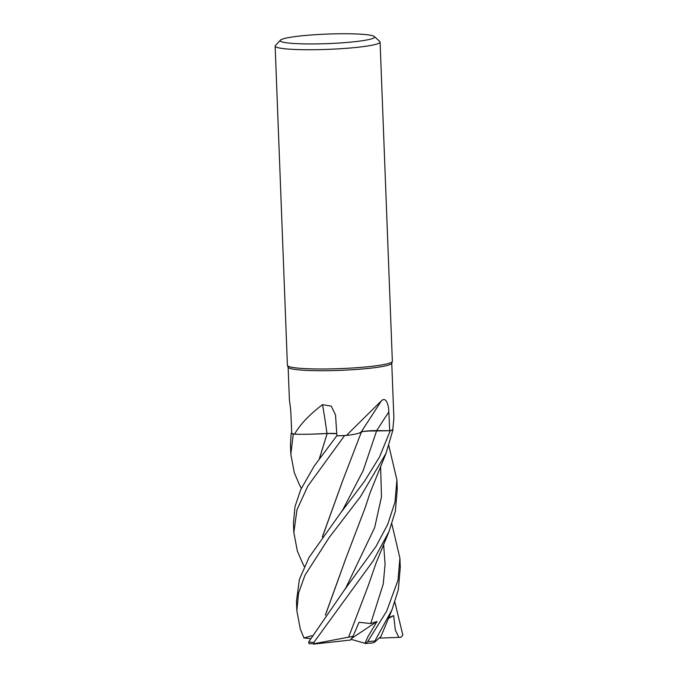 <?xml version="1.0" encoding="UTF-8"?>
<svg xmlns="http://www.w3.org/2000/svg" width="678" height="678" viewBox="0 0 678 678"><rect width="100%" height="100%" fill="white"/><g stroke="black" fill="none" stroke-linecap="round" stroke-linejoin="round"><path stroke-width="1.02" d="M312.016 635.667L303.981 637.998L300.312 629.099L296.828 610.615L298.574 593.089L304.947 575.275L329.076 537.662L360.357 496.855L386.036 453.311L392.96 429.869A52.477 5.305 177.8 0 1 392.189 430.157A52.477 5.305 177.8 0 1 390.265 430.725L375.451 430.657M373.222 430.7L364.196 431.361M364.188 431.361L361.594 431.852M322.338 536.976L342.771 480.448L361.425 431.928L359.018 433.157L361.442 431.903L359.874 432.844A40.138 4.06 177.8 0 1 346.399 435.445A51.85 5.238 177.8 0 1 345.551 435.479L344.636 435.581A52.477 5.305 177.8 0 1 336.737 435.861L314.295 465.93L300.718 489.652L294.981 506.678L293.464 523.069L293.828 532.433L296.972 509.822L307.829 486.084L344.585 435.59A52.511 5.305 177.8 0 1 336.737 435.861L336.873 435.717M334.864 433.522L334.084 433.479M332.127 433.428L329.872 433.42M329.559 433.428L328.084 433.462M327.991 433.462L318.27 433.928A40.138 4.06 177.8 0 1 294.54 434.183A51.85 5.238 177.8 0 1 294.218 434.115L293.303 434.081A52.477 5.305 177.8 0 1 291.116 433.395L290.464 444.887L290.82 454.26L293.252 434.081A52.511 5.305 177.8 0 1 291.082 433.395M319.33 458.794L327.177 433.479L311.295 434.166L327.093 433.471M374.375 36.553L379.79 41.519A52.511 5.305 177.8 0 1 380.087 42.053L392.35 361.298A52.511 5.305 177.8 0 1 392.316 361.501L391.731 363.315A51.85 5.238 177.8 0 1 389.087 364.908A51.85 5.238 177.8 0 1 332.678 370.578A51.85 5.238 177.8 0 1 288.175 367.298L287.447 365.527A52.511 5.305 177.8 0 1 287.404 365.332L275.141 46.079A52.511 5.305 177.8 0 1 275.395 45.536L280.412 40.163A47.257 4.78 177.8 0 1 282.624 39.036A47.257 4.78 177.8 0 1 332.525 33.9A47.257 4.78 177.8 0 1 374.375 36.553A47.257 4.78 177.8 0 1 372.205 38.654A47.257 4.78 177.8 0 1 317.558 43.892A47.257 4.78 177.8 0 1 280.412 40.163M289.404 400.181L288.133 367.196M289.514 400.723C288.964 397.74 290.76 407.664 290.93 414.478L291.735 433.369A51.85 5.238 177.8 0 0 294.218 434.115L294.227 434.115M294.54 434.183C300.252 424.292 309.592 414.453 322.533 404.647L331.245 406.13L335.534 414.953L336.881 435.793A51.85 5.238 177.8 0 0 345.551 435.479L345.568 435.479M346.399 435.445L381.417 400.834C386.07 396.274 388.731 405.012 388.833 411.91L389.723 430.716A51.85 5.238 177.8 0 0 391.596 430.157A51.85 5.238 177.8 0 0 392.604 429.776A51.85 5.238 177.8 0 0 392.808 429.683L393.876 418.19M392.316 361.501A52.511 5.305 177.8 0 1 389.647 363.111A52.511 5.305 177.8 0 1 332.517 368.857A52.511 5.305 177.8 0 1 287.447 365.527M380.087 42.053A52.511 5.305 177.8 0 1 377.383 43.858A52.511 5.305 177.8 0 1 319.287 49.63A52.511 5.305 177.8 0 1 275.141 46.079M318.27 433.928A40.138 4.06 177.8 0 0 326.982 433.462A888.629 386.952 107.4 0 0 322.533 404.647M326.982 433.462A11.34 1.144 177.8 0 1 336.754 433.632M319.482 458.582L327.152 433.488L336.754 433.683L327.16 433.462M293.252 434.081L293.303 434.081A52.477 5.305 177.8 0 1 291.116 433.395L291.735 433.361M392.977 429.877A52.511 5.305 177.8 0 1 392.223 430.157A52.511 5.305 177.8 0 1 390.291 430.725L376.68 430.632C369.434 430.683 364.289 431.115 361.238 431.937A11.34 1.144 177.8 0 1 376.731 430.615L389.723 430.716M361.255 431.911A40.138 4.06 177.8 0 1 361.221 431.988A40.138 4.06 177.8 0 1 359.874 432.844M366.79 431.072L390.265 430.725A52.477 5.305 177.8 0 0 392.189 430.157A52.477 5.305 177.8 0 0 392.96 429.869L392.604 429.776M299.337 484.499L294.303 472.744L290.82 454.26M302.346 562.698L297.311 550.917L293.828 532.433M391.867 523.992L399.91 558.138L397.986 580.283L386.613 611.259L367.713 641.574L365.671 643.481L364.959 643.295L367.84 636.837L377.027 621.48L370.705 623.557L359.077 622.294L353.009 636.354L314.067 643.702L313.855 642.413L373.154 560.918L389.036 531.493L395.342 511.356L397.266 489.245L396.91 480.058M380.96 636.506L374.434 642.32L374.917 640.981L392.045 609.675L398.342 589.538L400.266 567.427L399.91 558.138M390.265 430.725L379.494 457.031L364.298 481.558L340.788 512.712L309.032 557.452L299.388 579.41L296.472 601.242L296.828 610.615M388.858 445.81L396.91 479.956L394.986 502.101L387.757 524.306L376.036 546.409L343.797 590.894L308.643 642.024L309.058 643.702L314.067 643.702M348.645 637.117L368.129 586.021L376.163 562.833L389.036 531.493M348.636 637.142L348.873 636.591M342.856 480.236L322.482 536.773M344.585 435.59L344.636 435.581A52.477 5.305 177.8 0 1 336.737 435.861M325.491 614.929L345.865 558.409M325.338 615.141L345.772 558.63L365.128 507.839L370.137 492.66L386.036 453.311M394.867 602.166L402.859 635.108L400.978 637.303L398.85 637.388L395.325 630.125L393.689 615.599L388.706 617.616M353.009 636.354L350.501 640.057L313.745 644.1M310.414 638.6L303.981 637.998M398.85 637.388L379.917 638.083M393.689 615.599L388.316 618.531M365.764 643.464A50.545 5.11 177.8 0 0 372.341 642.947L374.434 642.32M364.959 643.295L351.001 639.32M377.027 621.48L351.611 638.413M376.731 430.615A886.205 607.708 102.8 0 1 388.833 411.91M342.865 509.653L363.196 470.583L376.68 430.632M374.917 640.981A52.511 5.305 177.8 0 1 367.713 641.574M313.855 642.413A52.511 5.305 177.8 0 1 308.643 642.024M370.705 623.557L383.248 584.012L385.087 564.181L383.612 544.442M343.797 590.894L345.89 587.784L374.663 527.577L381.485 496.872L380.604 466.261M361.221 431.988L380.714 401.91M393.884 418.47L391.765 363.222M301.312 488.372L299.151 484.143M342.89 509.61L340.788 512.712M302.159 562.325L304.312 566.562M392.045 609.675L380.917 636.617M365.671 643.481L372.442 642.956"/></g></svg>
